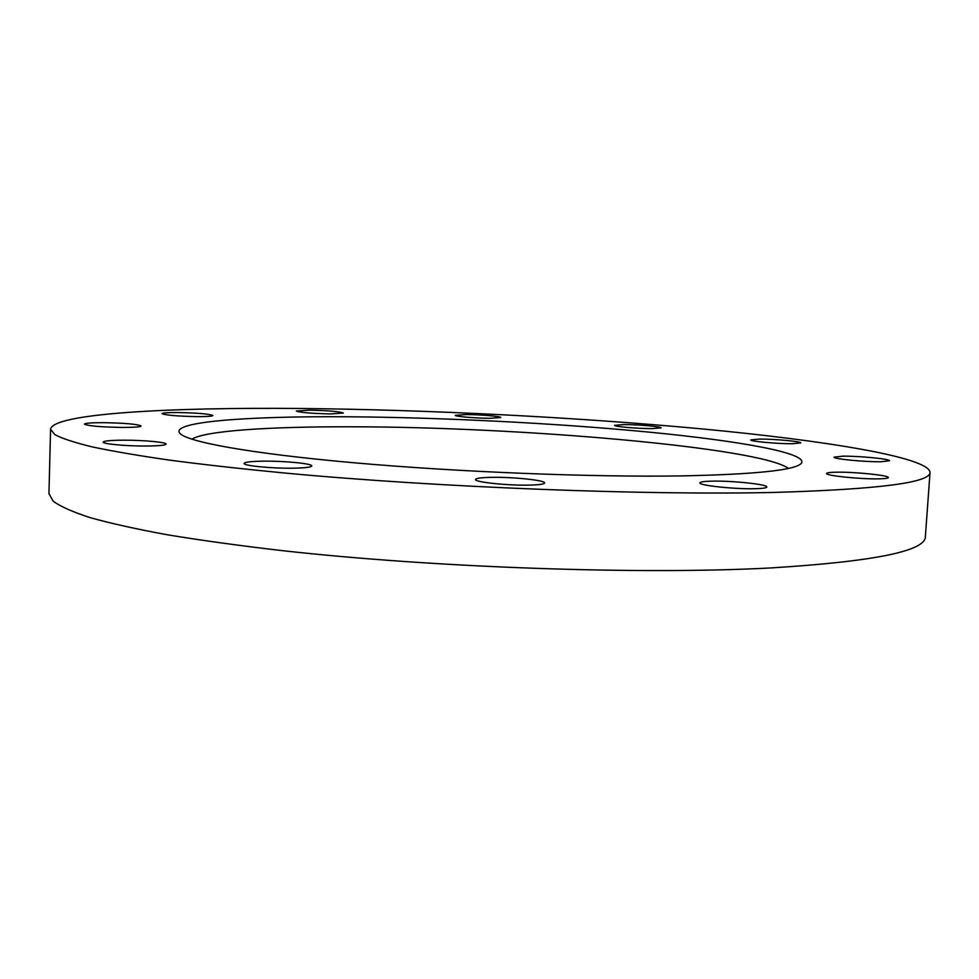 <?xml version="1.0" encoding="UTF-8"?>
<svg xmlns="http://www.w3.org/2000/svg" width="979" height="979" viewBox="0 0 979 979"><rect width="100%" height="100%" fill="white"/><g stroke="black" fill="none" stroke-linecap="round" stroke-linejoin="round"><path stroke-width="1.47" d="M491.58 477.348C512.996 476.895 545.658 480.31 544.618 482.965C544.251 484.164 539.099 484.886 529.174 485.107C507.501 485.633 474.142 482.096 475.525 479.502C476.014 478.254 481.362 477.544 491.58 477.348M263.584 461.158C284.693 460.889 312.595 463.63 311.763 465.943C311.212 467.24 304.922 467.999 292.905 468.195C271.538 468.525 243.012 465.698 244.114 463.41C244.823 462.076 251.309 461.317 263.584 461.158M123.501 440.183C143.007 440.085 166.822 442.251 166.136 444.099C165.5 445.274 158.904 445.91 146.373 446.032C126.658 446.167 102.318 443.94 103.199 442.104C104.007 440.905 110.774 440.256 123.501 440.183M103.015 422.659C124.761 423.038 137.464 424.14 141.086 425.975C140.486 426.93 134.453 427.419 122.975 427.444C100.91 427.077 88.073 425.975 84.463 424.127C85.197 423.161 91.377 422.671 103.015 422.659M177.774 412.538C197.697 412.942 209.42 413.933 212.932 415.512C212.443 416.271 207.328 416.638 197.562 416.626C177.383 416.222 165.549 415.231 162.061 413.64C162.649 412.869 167.886 412.502 177.774 412.538M309.303 410.152C328.295 410.58 339.64 411.547 343.335 413.028L330.645 413.921C311.42 413.493 299.978 412.526 296.331 411.033L309.303 410.152M466.065 414.545C480.236 414.594 501.419 416.393 500.746 417.519L490.161 418.302C475.88 418.266 454.403 416.43 455.223 415.316L466.065 414.545M623.917 424.58C638.149 424.568 661.828 426.648 661.07 427.872L651.916 428.631C637.574 428.667 613.564 426.538 614.518 425.339L623.917 424.58M759.423 439.081C774.291 438.971 801.642 441.48 800.749 442.912L792.378 443.732C777.375 443.866 749.633 441.296 750.771 439.901L759.423 439.081M842.699 456.177C858.84 455.933 890.523 458.992 889.495 460.754L881.137 461.733C864.836 462.027 832.676 458.882 834.035 457.169L842.699 456.177M836.299 472.196C854.312 471.78 889.519 475.378 888.369 477.581C888.198 478.29 885.077 478.719 879.032 478.841C860.835 479.318 825.028 475.598 826.57 473.469C826.79 472.735 830.033 472.306 836.299 472.196M712.1 481.142C732.194 480.64 767.977 484.421 766.826 487.004C766.581 487.958 762.665 488.533 755.09 488.717C734.764 489.292 698.296 485.376 699.863 482.867C700.181 481.876 704.256 481.301 712.1 481.142M788.45 468.39C759.361 447.281 517.463 426.783 350.8 426.795C270.375 426.55 205.015 430.699 191.872 439.216M682.302 475.892C755.58 474.362 795.242 470.189 801.311 463.361C809.033 453.253 740.185 440.929 648.331 432.057C555.509 423.161 441.859 417.409 346.835 416.773C248.629 416.087 171.447 421.594 179.561 432.963C185.496 441.553 248.507 453.363 353.321 462.712C457.927 472.049 592.405 477.348 682.302 475.892M50.578 429.255L48.95 493.685L53.184 501.187C60.355 506.473 72.679 511.956 90.141 517.634C110.664 523.386 136.424 529.101 167.433 534.791C201.319 540.396 239.586 545.67 282.221 550.639C436.218 567.844 642.603 574.857 770.975 567.93C874.271 561.505 925.742 551.042 925.375 536.553L930.05 472.27C928.178 457.083 824.416 440.415 700.585 428.778C574.906 417.127 427.86 409.699 299.77 408.476C168.07 407.264 52.633 413.554 50.578 429.255L54.873 434.639C62.105 438.506 74.514 442.569 92.087 446.865C112.72 451.246 138.626 455.676 169.795 460.167C203.865 464.633 242.315 468.941 285.158 473.077C439.914 487.53 647.192 495.472 775.845 492.376C879.338 489.28 930.735 482.574 930.05 472.27M800.308 464.23L801.311 463.361M180.479 433.917L179.561 432.963"/></g></svg>
